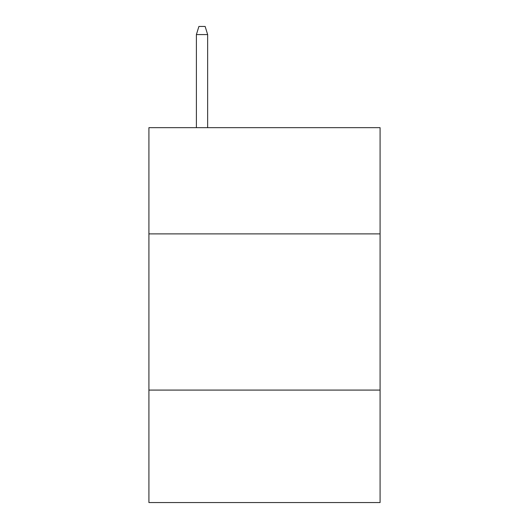 <?xml version="1.0" encoding="UTF-8"?>
<svg xmlns="http://www.w3.org/2000/svg" width="529" height="529" viewBox="0 0 529 529"><rect width="100%" height="100%" fill="white"/><g stroke="black" fill="none" stroke-linecap="round" stroke-linejoin="round"><path stroke-width="0.79" d="M380.086 233.884L380.086 127.668L148.913 127.668L148.913 233.884L380.086 233.884L380.086 502.55L148.913 502.55L148.913 233.884M380.086 390.085L148.913 390.085M207.646 127.668L207.646 34.57L196.398 34.57L196.398 127.668M196.398 34.57L198.897 26.45L205.146 26.45L207.646 34.57"/></g></svg>
